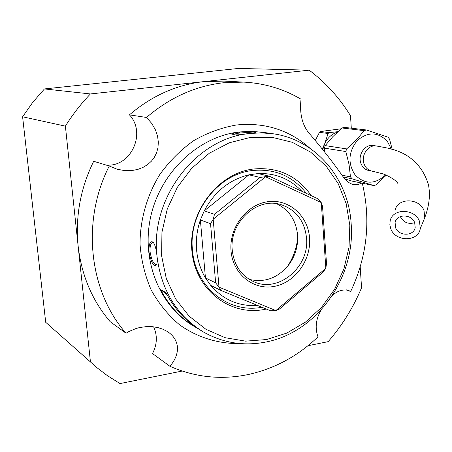 <?xml version="1.0" encoding="UTF-8"?>
<svg xmlns="http://www.w3.org/2000/svg" width="452" height="452" viewBox="0 0 452 452"><rect width="100%" height="100%" fill="white"/><g stroke="black" fill="none" stroke-linecap="round" stroke-linejoin="round"><path stroke-width="0.68" d="M49.861 325.982L45.703 322.293L22.6 116.785L32.826 102.237L44.46 88.931L238.537 68.433L309.196 70.167C325.79 82.716 339.559 97.903 350.498 115.723L351.3 128.182M360.21 266.883L361.555 287.783C353.272 307.586 342.141 325.547 328.163 341.656L307.953 345.723M182.122 371.058L119.995 383.567L107.361 375.618L97.084 367.804L45.703 322.293M22.6 116.785L65.387 126.136C72.682 114.452 81.027 103.723 90.423 93.948L309.196 70.167M90.456 362.018L65.387 126.136M44.46 88.931L90.423 93.948M106.084 165.042C130.792 167.539 146.764 133.08 129.436 114.859C151.714 95.824 176.466 84.744 203.694 81.637L224.062 81.089M129.436 114.859L146.504 117.463C169.681 97.564 195.388 85.987 223.627 82.733L243.707 82.106C264.454 83.23 283.562 88.931 301.026 99.208C299.343 114.441 302.529 126.362 310.586 134.967C322.818 149.318 333.649 163.228 343.068 176.692C346 180.969 349.52 183.608 353.633 184.608L357.611 184.682L361.826 183.088M146.504 117.463L151.725 123.402L155.499 129.995L157.595 136.351L158.33 142.233L157.968 147.657L156.646 152.635L154.443 157.16L151.409 161.172L147.606 164.601L143.069 167.376L137.798 169.415L131.73 170.585L124.78 170.641L117.079 169.206L109.26 166.003L93.683 161.296C80.416 188.422 75.235 216.706 78.145 246.159C81.569 275.46 92.236 300.625 110.141 321.66L126.057 333.26L129.261 331.35L136.25 328.44L139.837 327.497L146.572 326.587L152.652 326.717L158.11 327.643L162.974 329.248L167.24 331.452C177.359 337.78 182.806 350.882 169.952 366.306C195.038 377.296 220.955 380.07 247.702 374.64C274.313 368.855 297.738 356.261 317.982 336.847C314.784 327.853 315.88 318.829 321.276 309.778M126.057 333.26C88.993 291.37 81.083 221.039 109.26 166.003M169.952 366.306L152.516 353.56C157.194 344.486 157.562 335.57 153.629 326.824M332.113 295.783C337.124 290.935 342.582 289.127 348.486 290.37L350.667 291.529C367.171 256.357 371.047 220.243 362.284 183.184M346.351 289.851L350.667 291.529M345.198 179.365L348.43 180.026M263.166 132.317L250.397 131.306L238.628 132.018C198.14 136.945 160.72 172.144 150.832 216.175C140.798 260.182 159.624 306.292 194.038 326.316M156.968 256.052C157.341 260.12 157.211 263.064 156.573 264.878C153.782 267.205 151.239 262.889 148.951 251.922C148.81 243.758 150.205 240.504 153.138 242.17C155.025 244.685 156.285 249.142 156.917 255.538L156.968 256.052C161.279 290.404 176.851 315.762 203.677 332.118C222.932 342.898 243.413 346.249 265.115 342.175L265.55 342.091C316.264 332.762 355.43 277.957 351.204 224.424L351.17 223.938C348.707 178.822 315.79 139.301 272.562 133.696L260.849 132.843L248.543 133.606C239.741 134.933 234.204 135.272 231.932 134.611C231.622 133.741 234.029 132.899 239.153 132.097C249.515 131.515 255.131 131.651 255.996 132.498L248.995 133.549M266.522 339.559L286.749 333.101L305.371 322.174L321.547 307.354L334.565 289.359L343.865 269.036L349.029 247.3L349.814 225.136L346.153 203.553L338.158 183.552L326.141 166.11L310.603 152.098L292.218 142.29L271.855 137.261L250.51 137.391L229.283 142.781L209.299 153.251L191.676 168.313L177.41 187.196L167.308 208.892L161.946 232.198L161.613 255.826L166.274 278.477L175.63 298.93L189.094 316.134L205.88 329.248L225.062 337.695L245.622 341.153L266.522 339.559M248.543 133.606C195.682 138.877 150.284 198.129 156.917 255.538M166.924 294.534L160.641 289.613C169.167 306.055 180.986 318.7 196.1 327.547L197.654 328.429M160.641 289.613L165.901 292.574C174.449 309.095 186.286 321.818 201.411 330.757M233.006 134.967C233.752 134.199 235.938 133.555 239.571 133.029C245.052 132.538 249.64 132.521 253.329 132.99M266.318 309.027L264.137 309.473C229.74 316.321 195.14 289.404 191.891 250.888C188.117 212.457 217.548 173.551 253.018 169.059C277.686 166.658 297.128 175.545 311.338 195.716M306.501 193.467C292.585 175.885 274.381 168.257 251.871 170.585C217.401 174.449 188.32 212.886 192.467 250.109C195.128 287.286 228.802 313.852 261.957 307.241M257.708 305.501C239.001 306.58 223.333 299.874 210.711 285.398L205.451 277.929C200.502 269.561 197.558 260.29 196.609 250.12C195.744 239.927 196.999 229.887 200.377 219.994L204.231 210.875C214.519 191.642 229.43 179.625 248.962 174.822L257.877 173.568C275.336 172.879 290.026 178.811 301.947 191.36M205.451 277.929L200.377 219.994L210.542 223.655L215.644 282.845L205.451 277.929M210.542 223.655L213.191 219.31L219.005 287.133L215.644 282.845M265.493 176.851L213.265 219.147L214.48 214.333L260.086 177.444L269.166 176.15L257.877 173.568M269.166 176.15L317.603 198.62L321.197 202.541L265.657 176.828M321.197 202.541L322.536 206.276L326.502 263.471L325.841 268.29L321.282 202.677M219.005 287.133L275.85 310.564L325.841 268.29M309.547 237.961C311.275 260.273 294.89 282.811 274.059 286.432C253.261 290.387 232.82 273.94 231.034 250.933C228.932 227.977 246.306 204.722 267.505 201.756C288.681 198.445 308.128 215.604 309.547 237.961M260.086 177.444L248.962 174.822L204.231 210.875L214.48 214.333M325.773 268.448L322.762 272.392L279.387 309.089L276.002 310.53M275.85 310.564L270.516 310.75L220.988 290.466L219.101 287.269M210.711 285.398L220.988 290.466M306.524 237.967C309.671 267.013 278.426 293.365 253.725 281.698C241.204 275.799 234.046 265.307 232.255 250.222C229.062 222.796 256.679 196.999 280.534 204.468C295.874 209.519 304.535 220.683 306.524 237.967M276.438 203.649C288.981 209.7 296.026 220.175 297.586 235.074L297.67 239.797C297.252 248.792 294.421 256.951 289.173 264.279C278.291 277.918 265.002 282.958 249.318 279.409M287.489 266.437C293.19 257.747 296.591 248.238 297.698 237.899M156.68 264.595L156.313 264.793C153.601 264.228 151.527 259.934 150.087 251.928C149.804 246.47 150.618 243.295 152.533 242.408L153.46 242.543M315.264 140.51L319.485 132.346L328.101 133.487L322.756 149.668M322.27 149.058L324.27 144.651C327.107 138.284 331.525 134.069 337.531 132.024M341.107 128.809L320.541 131.487L319.485 132.346M320.541 131.487L329.169 132.617L337.904 131.673M329.169 132.617L328.101 133.487M344.825 178.941L351.741 181.015L373.798 185.552L376.12 184.862L386.268 175.19M343.305 177.026L352.063 178.794L373.798 185.552M324.785 152.211L324.463 148.143L345.831 151.539L349.04 164.392L350.464 176.868L352.063 178.794M392.206 149.42L389.534 139.097L387.98 137.159L366.34 129.967L363.99 130.628C359.402 136.854 353.611 142.951 346.605 148.9L345.831 151.539M391.387 149.171L387.262 141.194C377.849 131.747 367.804 131.577 357.131 140.674C348.283 152.104 347.65 163.584 355.232 175.122C365.007 184.585 375.132 184.518 385.601 174.913M373.182 145.527C364.826 143.968 357.283 155.403 361.114 163.873C362.736 167.585 365.352 169.816 368.973 170.568L372.143 171.15C368.51 170.398 365.883 168.155 364.261 164.421C360.413 155.912 367.996 144.414 376.386 145.979L373.182 145.527M342.006 175.184L350.464 176.868M324.463 148.143L325.203 145.606L346.605 148.9M366.34 129.967L344.339 127.357L342.051 127.989L332.813 136.668L325.203 145.606M342.051 127.989L363.99 130.628M419.535 221.48C415.066 208.366 392.539 208.039 390.161 220.87L389.844 224.813L390.794 228.768C395.376 242.029 418.433 242.052 420.27 228.605L419.535 221.48M414.693 222.706L415.173 227.548C413.885 236.441 398.579 236.39 395.534 227.565L395.099 222.384C396.624 213.762 411.704 213.949 414.693 222.706C408.337 224.48 403.585 222.514 400.432 216.796L400.342 216.564M240.102 343.565C218.423 343.949 197.343 337.503 179.399 324.689C168.116 315.061 158.72 303.512 151.211 290.037C145.002 275.703 141.273 260.454 140.03 244.289C140.013 219.819 146.906 195.501 159.827 174.466C169.432 161.183 180.704 149.923 193.637 140.691C207.242 132.854 221.457 127.628 236.283 125.012C264.686 122.142 289.257 129.899 310.004 148.29M239.153 132.097L239.571 133.029M148.951 251.922L150.087 251.928M422.925 222.169L424.75 217.734L424.038 210.711C419.671 197.801 397.528 197.552 395.161 210.214M223.073 81.038L243.707 82.106M262.024 132.148L272.562 133.696M252.888 281.325L253.725 281.698M116.17 168.929L117.079 169.206M376.386 145.979L386.093 147.776C407.986 152.041 422.095 164.296 428.406 184.54C430.49 194.676 429.27 205.745 424.75 217.734L420.27 228.605M397.805 183.365C395.534 178.964 383.183 173.619 382.126 173.641L372.143 171.15M396.398 219.559L395.099 222.384"/></g></svg>
